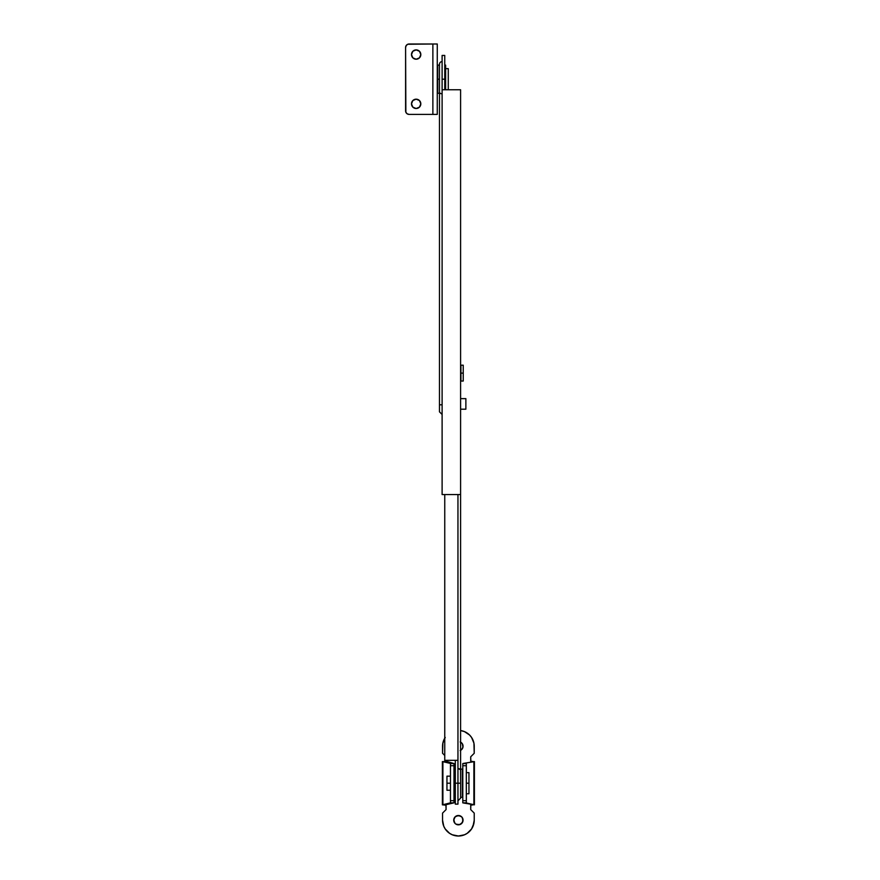 <?xml version="1.0" encoding="UTF-8"?>
<svg xmlns="http://www.w3.org/2000/svg" width="880" height="880" viewBox="0 0 880 880"><rect width="100%" height="100%" fill="white"/><g stroke="black" fill="none" stroke-linecap="round" stroke-linejoin="round"><path stroke-width="1.32" d="M442.112 61.6A2.64 2.64 0 0 0 439.472 64.24L439.472 92.4L440.176 93.434L442.112 93.896L440.176 93.434L439.472 92.4L439.472 64.24A2.64 2.64 0 0 1 442.112 61.6M442.112 79.2L444.752 79.2L444.752 55.44L442.112 55.44L442.112 494.56L442.112 89.76L460.592 89.76L460.592 494.56L442.112 494.56L460.592 494.56L460.592 89.76L442.112 89.76L442.112 55.44L444.752 55.44L444.752 79.2L442.112 79.2M444.752 89.76L444.752 79.2L444.752 89.76M439.472 411.84L439.472 92.4L439.472 404.8L442.112 404.8L439.472 404.8L439.472 411.84L442.112 414.48M455.312 804.144L455.312 760.32L455.312 783.2L460.592 783.2L460.548 769.714L457.952 768.504L459.888 768.966L460.592 770L460.592 783.2L457.952 783.2L457.952 494.56L457.952 760.32L444.752 760.32L444.752 494.56L444.752 760.32L457.952 760.32L457.952 783.2L455.312 783.2L455.312 804.144L457.952 804.144L457.952 783.2L457.952 804.144M460.592 783.2L460.592 798.16L460.592 783.2L460.592 798.16L457.952 800.8M460.592 494.56L460.592 770L460.592 494.56M460.416 769.439L460.592 770L460.416 769.439M460.988 824.032A4.664 4.664 0 0 0 463.056 820.16A4.664 4.664 0 0 1 458.392 824.824A4.664 4.664 0 0 1 453.728 820.16A4.664 4.664 0 0 0 455.796 824.032M455.092 823.46L453.728 820.16L455.092 816.86L458.392 815.496L461.692 816.86L462.968 819.247L462.275 822.756L459.305 824.736L455.796 824.043A4.664 4.664 0 0 0 460.977 824.043M460.988 750.112A4.664 4.664 0 0 0 463.056 746.24A4.664 4.664 0 0 1 460.592 750.354A4.664 4.664 0 0 0 460.977 750.123M445.918 761.684L446.072 760.32L445.918 761.684L442.904 761.684L453.464 763.433L442.904 761.684L450.45 763.433L450.45 776.16L450.45 763.433L453.992 763.554L450.45 763.433L450.472 800.679L453.992 800.679L453.992 765.721L450.472 765.721L453.992 765.721L453.992 802.846L450.472 802.846L442.904 804.716L453.464 802.967L442.904 804.716L442.904 761.684L446.072 761.2L453.992 763.554L453.992 765.721L453.992 763.554L450.472 763.554L450.45 802.967L453.464 802.967L445.918 804.716L446.072 809.6L442.552 813.12L442.552 820.16L443.762 826.221L445.225 828.96L449.592 833.327L452.331 834.79L458.392 836L464.453 834.79L467.192 833.327L471.559 828.96L473.022 826.221L474.232 820.16L474.232 813.12L470.712 809.6L470.712 804.683L473.88 804.716L463.32 802.967L473.88 804.716L466.334 802.967L466.334 793.76L466.334 802.967L462.792 802.846L466.334 802.967L466.312 765.721L462.792 765.721L462.792 800.679L466.312 800.679L466.312 763.554L462.792 763.554L473.88 761.684L463.32 763.433L473.88 761.684L473.88 804.716L462.792 802.846L462.792 763.554L473.88 761.684L470.712 761.2L470.712 756.8L474.232 753.28L473.924 743.149L471.559 737.44L469.59 735.042L464.453 731.61L460.592 730.554A15.84 15.84 0 0 1 474.232 746.24L473.924 743.149M450.45 790.24L450.45 802.967L450.45 790.24L446.952 790.24L446.952 783.2L450.472 783.2L446.952 783.2L446.952 790.24M474.232 753.28L474.232 746.24L474.232 753.28L470.712 756.8L470.866 761.684M443.762 740.179L445.225 737.44L442.86 743.149L442.552 753.28L444.752 755.48L442.552 753.28L442.552 746.24A15.84 15.84 0 0 1 444.752 738.188A15.84 15.84 0 0 0 443.751 740.179L442.86 743.149M442.904 804.716L442.376 761.563L442.376 804.837L446.072 805.2L446.072 809.6L446.072 804.683L442.904 804.716L445.918 804.716M460.174 741.928L462.275 743.644L463.056 746.24L462.275 748.836L460.174 750.552M470.866 804.716L470.712 809.6L474.232 813.12L474.232 820.16A15.84 15.84 0 0 1 458.392 836A15.84 15.84 0 0 1 442.552 820.16L442.86 823.251M449.592 833.327L452.331 834.79M471.559 828.96L473.924 823.251M467.192 733.073L464.453 731.61M462.275 743.644L462.968 747.153M462.704 748.022L460.988 750.123M460.988 742.357L461.692 742.94M462.275 817.564L462.968 821.073M462.704 821.942L460.174 824.472L456.61 824.472M454.509 822.756L453.816 819.247M454.08 818.378L455.796 816.277A4.664 4.664 0 0 1 456.61 815.848L460.174 815.848A4.664 4.664 0 0 0 459.305 815.584M460.988 816.277L461.692 816.86A4.664 4.664 0 0 0 460.988 816.288M442.904 761.684L446.072 761.2L446.072 760.32M450.472 802.846L453.992 802.846L453.992 800.679L450.472 800.679L450.472 802.846M466.334 772.64L466.334 763.433L466.334 772.64M470.712 756.8L470.712 761.2L473.88 761.684L474.397 804.837M473.88 804.716L470.712 805.2L470.712 809.6M466.312 763.554L462.792 763.554L462.792 765.721L466.312 765.721L466.312 763.554M462.792 802.846L466.312 802.846L466.312 800.679L462.792 800.679L462.792 802.846M473.033 740.179A15.84 15.84 0 0 0 460.592 730.554M460.977 742.357A4.664 4.664 0 0 0 460.592 742.126A4.664 4.664 0 0 1 463.056 746.24A4.664 4.664 0 0 0 460.988 742.368M443.751 826.221A15.84 15.84 0 0 0 473.033 826.221M442.552 820.16L442.552 813.12L442.552 820.16M442.552 813.12L446.072 809.6M455.796 816.288A4.664 4.664 0 0 0 453.728 820.16A4.664 4.664 0 0 1 458.392 815.496A4.664 4.664 0 0 1 463.056 820.16A4.664 4.664 0 0 0 461.692 816.86M460.977 816.277A4.664 4.664 0 0 0 460.174 815.848M457.479 815.584A4.664 4.664 0 0 0 456.61 815.848M462.352 783.2L462.352 769.12L460.592 769.12L462.352 769.12L462.352 797.28L460.592 797.28L462.352 797.28L462.352 783.2M446.952 776.16L446.952 783.2L446.952 776.16L450.472 776.16M468.952 772.64L468.952 793.76L468.952 783.2L466.312 783.2L468.952 783.2L468.952 772.64L466.312 772.64M455.312 797.28L454.432 797.28L454.432 769.12L455.312 769.12L454.432 769.12L454.432 797.28L455.312 797.28M414.37 108.152A4.664 4.664 0 0 0 416.152 108.504A4.664 4.664 0 0 1 411.488 103.84A4.664 4.664 0 0 1 416.152 99.176A4.664 4.664 0 0 1 420.816 103.84A4.664 4.664 0 0 1 416.152 108.504A4.664 4.664 0 0 0 419.452 100.54L417.934 99.528A4.664 4.664 0 0 0 416.152 99.176L412.852 100.54L411.488 103.84L412.852 107.14L416.152 108.504L419.452 107.14L420.816 103.84L419.452 100.54L416.152 99.176A4.664 4.664 0 0 0 414.37 108.152L415.239 108.416M414.37 58.872A4.664 4.664 0 0 0 416.152 59.224A4.664 4.664 0 0 1 411.488 54.56A4.664 4.664 0 0 1 416.152 49.896A4.664 4.664 0 0 1 420.816 54.56A4.664 4.664 0 0 1 416.152 59.224A4.664 4.664 0 0 0 419.452 51.26L417.934 50.248A4.664 4.664 0 0 0 416.152 49.896L412.852 51.26L411.488 54.56L412.852 57.86L416.152 59.224L419.452 57.86L420.816 54.56L419.452 51.26L416.152 49.896A4.664 4.664 0 0 0 414.37 58.872L415.239 59.136M437.272 114.4L437.272 44L409.112 44L437.272 44L437.272 114.4L409.112 114.4L407.154 113.806L405.856 112.222L405.592 47.52L406.186 45.562L407.77 44.264L432.872 44L432.872 114.4L437.272 114.4M405.592 110.88L405.592 47.52L405.592 110.88A3.52 3.52 0 0 0 409.112 114.4L432.872 114.4L409.112 114.4A3.52 3.52 0 0 1 405.592 110.88M405.592 47.52L405.658 46.838A3.52 3.52 0 0 1 409.112 44A3.52 3.52 0 0 0 405.592 47.52L405.592 47.52M406.186 112.838L405.658 111.562M411.576 102.927L411.576 104.753M411.84 105.622L412.269 106.436M417.065 108.416L419.452 107.14M420.728 104.753L420.728 102.927M417.934 99.528L417.065 99.264M411.576 53.647L411.576 55.473M411.84 56.342L412.269 57.156M417.065 59.136L419.452 57.86M420.728 55.473L420.728 53.647M417.934 50.248L417.065 49.984M432.872 44L432.872 114.4M445.632 68.64L448.272 68.64L445.632 68.64M448.272 89.76L448.272 68.64L448.272 89.76M439.472 79.2L437.712 79.2L437.712 93.28L437.712 65.12L437.712 79.2L439.472 79.2M445.632 65.12L444.752 65.12L445.632 65.12L445.632 89.76L445.632 65.12M460.592 409.2L465.872 409.2L460.592 409.2M465.872 398.64L460.592 398.64L465.872 398.64L465.872 409.2L465.872 398.64M460.944 373.12L460.944 381.04L460.944 373.12L463.232 373.12L460.944 373.12L460.944 365.2L460.944 373.12M463.232 365.2L463.232 381.04L463.232 365.2L460.944 365.2M474.408 761.563L474.408 804.837M468.952 793.76L466.312 793.76M439.472 93.28L437.712 93.28M439.472 65.12L437.712 65.12M463.232 381.04L460.944 381.04"/></g></svg>
